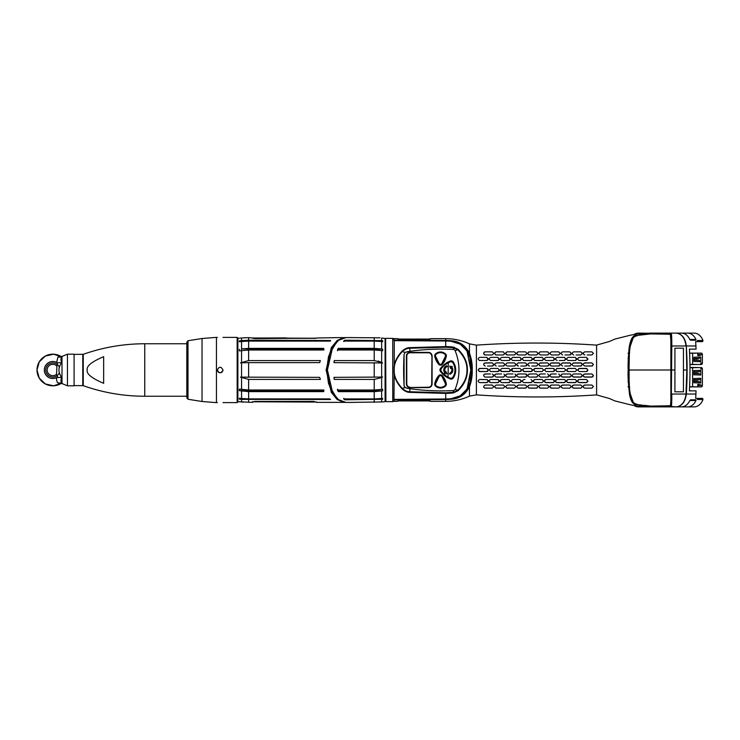 <?xml version="1.0" encoding="UTF-8"?>
<svg xmlns="http://www.w3.org/2000/svg" width="740" height="740" viewBox="0 0 740 740"><rect width="100%" height="100%" fill="white"/><g stroke="black" fill="none" stroke-linecap="round" stroke-linejoin="round"><path stroke-width="1.11" d="M61.66 377.326L56.647 377.604C56.407 380.147 56.823 381.923 57.914 382.913L62.419 383.699C60.809 382.506 60.56 380.379 61.66 377.326C58.062 372.442 58.062 367.558 61.66 362.674L57.711 362.767L57.035 364.302A7.095 7.095 0 0 0 45.723 370A7.095 7.095 0 0 0 57.035 375.698L56.536 374.283L57.035 364.302A7.095 7.095 0 0 1 59.339 367.216M59.339 372.784A7.095 7.095 0 0 1 52.818 377.095M57.711 377.233L57.035 375.698M56.647 377.604A8.51 8.51 0 0 1 44.307 370A8.51 8.51 0 0 1 56.647 362.397L57.914 357.087L61.374 357.013M57.711 362.767L56.647 362.397M61.993 356.68L61.993 383.32M61.66 362.674C60.56 359.621 60.809 357.494 62.419 356.301L57.914 357.087M61.67 356.893A15.818 15.818 0 0 0 37 370A15.818 15.818 0 0 0 61.67 383.107L53.659 385.799L45.399 383.968L39.257 378.149L37 370L39.257 361.851L45.399 356.032L53.659 354.201L61.67 356.893M57.914 382.913L61.374 382.987M67.442 385.818L74.093 385.818L74.093 354.183L67.442 354.183L67.442 385.818L62.419 383.736M103.656 370L103.656 383.302C91.871 378.371 86.376 373.94 87.172 370C86.376 366.069 91.871 361.629 103.656 356.699L103.656 370M313.436 402.061L252.433 401.783M313.436 401.774L252.46 401.774M217.301 370C219.197 366.337 221.084 366.337 222.981 370C221.084 373.654 219.197 373.654 217.301 370A2.84 2.84 0 0 0 217.514 371.082M222.981 337.375L237.161 337.375L237.873 338.078L237.873 370L237.873 338.078M237.873 370L237.873 401.922L237.873 370M222.981 402.625L237.161 402.625L237.873 401.922M217.301 337.375L216.45 337.375L216.45 402.625L202.029 401.496L187.997 399.267L187.997 340.733L186.804 342.13L186.804 397.029M222.962 370.324A2.84 2.84 0 0 1 222.768 371.082M222.148 372.007A2.84 2.84 0 0 1 221.223 372.618M219.059 372.618A2.84 2.84 0 0 1 218.133 372.007M286.833 338.041L286.13 338.041M255.624 338.041L286.13 337.893M316.507 338.171L254.986 338.568L252.155 337.995L316.341 338.236M252.775 338.319L316.072 338.319M503.366 351.842L496.272 351.842L503.366 351.842L504.828 353.951M495.707 351.953L495.217 352.259M494.894 352.675L494.727 353.156M495.143 354.479L495.68 354.849M498.63 354.96L500.999 354.96M496.272 351.842C494.292 352.74 494.292 353.776 496.272 354.96L503.366 354.96L504.921 353.406M596.597 370L596.597 345.108C556.535 342.352 516.465 342.361 476.403 345.136L476.403 394.864C516.465 397.639 556.535 397.648 596.597 394.892L596.597 370M478.114 370L479.677 368.437L486.763 368.437L488.326 370L486.763 371.563L479.677 371.563L478.114 370M489.177 370L490.74 368.446L497.835 368.437L499.389 370L497.835 371.563L490.74 371.563L489.177 370M500.24 370L501.803 368.446L508.898 368.437L510.461 370L508.898 371.563L501.803 371.563L500.24 370L500.702 371.101M511.433 370.601L512.866 368.437L519.961 368.437L521.524 370L519.961 371.563L512.866 371.563L511.433 369.399M522.375 370L523.929 368.437L531.024 368.437L532.587 370L531.024 371.563L523.929 371.563L522.495 369.399M533.438 370L535.002 368.437L542.096 368.437L543.65 370L542.096 371.563L535.002 371.563L533.559 369.399M544.501 370L546.065 368.437L553.159 368.437L554.713 370L553.159 371.563L546.065 371.563L544.501 370M555.564 370L557.127 368.437L564.222 368.437L565.785 370L564.222 371.554L557.127 371.563L555.564 370M566.637 370L568.191 368.437L575.285 368.437L576.849 370L575.285 371.554L568.191 371.563L566.637 370L567.09 371.101M577.699 370L579.263 368.437L586.348 368.437L587.912 370L586.348 371.554L579.263 371.563L577.699 370M485.209 366.032C483.202 364.968 483.202 363.932 485.209 362.905L492.304 362.905L493.858 364.469L492.304 366.032L487.568 366.032M479.677 360.491C477.698 359.409 477.698 358.364 479.677 357.374L486.763 357.374L488.326 358.937L486.763 360.491L479.381 360.473M485.209 354.96C483.22 353.757 483.22 352.721 485.209 351.842L492.304 351.842L493.858 353.406L492.304 354.96L485.209 354.96M496.272 366.032C494.265 364.968 494.265 363.932 496.272 362.905L503.366 362.905L504.921 364.469L503.366 366.032L498.64 366.032M490.74 360.491C488.761 359.418 488.761 358.373 490.74 357.374L497.835 357.374L499.389 358.937L497.835 360.491L490.509 360.482M507.335 366.032C505.327 364.977 505.327 363.932 507.335 362.905L514.429 362.905L515.993 364.469L514.429 366.032L507.335 366.032M501.803 360.491C499.824 359.418 499.824 358.382 501.803 357.374L508.898 357.374L510.461 358.937L508.898 360.491L501.572 360.482M507.335 354.96C505.355 353.785 505.355 352.749 507.335 351.842L514.429 351.842L515.993 353.406L514.429 354.96L507.335 354.96M517.723 365.875L518.398 366.032C516.4 364.977 516.4 363.932 518.398 362.905L525.493 362.905L527.056 364.469L525.493 366.022L520.766 366.032M512.866 360.491C510.887 359.427 510.887 358.391 512.866 357.374L519.961 357.374L521.524 358.937L519.961 360.491L512.58 360.463M518.398 354.96C516.428 353.803 516.428 352.758 518.398 351.842L525.493 351.842L527.056 353.406L525.493 354.96L518.398 354.96M528.795 365.875L529.47 366.032C527.463 364.977 527.463 363.941 529.47 362.905L536.555 362.905L538.119 364.469L536.555 366.032L531.829 366.032M523.643 360.473L523.929 360.491C521.95 359.437 521.95 358.391 523.929 357.374L531.024 357.374L532.587 358.937L531.024 360.491L523.929 360.491L530.007 360.491M529.47 354.96C527.49 353.812 527.49 352.767 529.47 351.842L536.555 351.842L538.119 353.406L536.555 354.96L529.47 354.96M540.533 366.022C538.526 364.986 538.526 363.941 540.533 362.905L547.628 362.905L549.182 364.469L547.628 366.032L540.533 366.022M535.002 360.491C533.013 359.437 533.013 358.401 535.002 357.374L542.096 357.374L543.65 358.937L542.096 360.5L535.002 360.491M540.533 354.96C538.554 353.822 538.554 352.776 540.533 351.842L547.628 351.842L549.182 353.406L547.628 354.96L540.995 354.96M551.596 366.022C549.589 364.986 549.589 363.941 551.596 362.905L558.691 362.905L560.254 364.469L558.691 366.032L551.596 366.022M545.741 360.463L546.065 360.491C544.085 359.446 544.085 358.401 546.065 357.374L553.159 357.374L554.713 358.937L553.159 360.491L546.065 360.491L552.133 360.491M551.596 354.96C549.616 353.822 549.616 352.786 551.596 351.842L558.691 351.842L560.254 353.406L558.691 354.96L551.596 354.96M562.659 366.032C560.652 364.986 560.652 363.941 562.659 362.905L569.754 362.905L571.317 364.469L569.754 366.032L564.777 366.032M556.896 360.482L557.127 360.491C555.148 359.446 555.148 358.41 557.127 357.374L564.222 357.374L565.785 358.937L564.222 360.491L559.246 360.491M562.659 354.96C560.679 353.831 560.679 352.786 562.659 351.842L569.754 351.842L571.317 353.406L569.754 354.96L565.027 354.96M573.722 366.032C571.724 364.986 571.724 363.95 573.722 362.905L580.817 362.905L582.38 364.469L580.817 366.032L573.722 366.032L581.418 365.911M568.191 360.491C566.211 359.455 566.211 358.41 568.191 357.374L575.285 357.374L576.849 358.937L575.285 360.491L567.959 360.482M573.704 354.96L573.722 354.96C571.743 353.831 571.743 352.795 573.722 351.842L580.817 351.842L582.38 353.406L580.817 354.96L576.09 354.96M584.794 366.032C582.787 364.986 582.787 363.95 584.794 362.905L591.889 362.905L593.443 364.469L591.889 366.032L584.794 366.032L592.481 365.911M578.976 360.473L579.263 360.491C577.274 359.464 577.274 358.419 579.263 357.374L586.348 357.374L587.912 358.937L586.348 360.491L579.263 360.491L586.922 360.389M584.757 354.96L584.794 354.96C582.805 353.831 582.805 352.795 584.794 351.842L591.889 351.842L593.443 353.406L591.889 354.96L587.162 354.96M587.449 371.11L586.949 371.443M578.662 368.557L586.949 368.557M492.304 373.968L493.858 375.532L492.304 377.095L485.209 377.095C483.202 376.068 483.202 375.032 485.209 373.968L490.444 373.968M486.763 379.509L488.326 381.063L486.763 382.626L479.677 382.626C477.698 381.627 477.698 380.591 479.677 379.509L487.346 379.62M492.304 385.041L493.858 386.595L492.304 388.158L485.209 388.158C483.22 387.242 483.22 386.206 485.209 385.041L492.304 385.041M503.968 374.089L504.921 375.532L503.366 377.095L496.272 377.095C494.265 376.068 494.265 375.023 496.272 373.968L501.516 373.968M497.835 379.509L499.389 381.063L497.835 382.626L490.74 382.626C488.761 381.618 488.761 380.582 490.74 379.509L498.409 379.611M503.366 385.041L504.921 386.595L503.366 388.158L496.272 388.158C494.292 387.233 494.292 386.188 496.272 385.041L503.366 385.041M515.031 374.089L515.993 375.532L514.429 377.095L507.335 377.095C505.327 376.068 505.327 375.023 507.335 373.968L513.014 373.968M508.898 379.509L510.461 381.063L508.898 382.626L501.803 382.626C499.824 381.618 499.824 380.573 501.803 379.509L508.898 379.509M514.429 385.041L515.993 386.595L514.429 388.158L507.335 388.158C505.355 387.224 505.355 386.178 507.335 385.041L514.429 385.041M525.493 373.978L527.056 375.532L525.493 377.095L518.398 377.095C516.4 376.059 516.4 375.023 518.398 373.968L525.493 373.978M519.961 379.509L521.524 381.063L519.961 382.626L512.866 382.626C510.887 381.609 510.887 380.573 512.866 379.509L519.961 379.509L521.423 381.6M525.493 385.041L527.056 386.595L525.493 388.158L518.398 388.158C516.428 387.214 516.428 386.178 518.398 385.041L525.493 385.041M536.555 373.968L538.119 375.532L536.555 377.095L529.47 377.095C527.463 376.059 527.463 375.023 529.47 373.968L536.555 373.968M531.024 379.509L532.587 381.063L531.024 382.626L523.929 382.626C521.95 381.6 521.95 380.564 523.929 379.509L524.956 379.509M531.838 385.041L536.555 385.041L538.119 386.595L536.555 388.158L529.47 388.158C527.49 387.205 527.49 386.169 529.47 385.041L536.555 385.041L538.119 386.595M547.628 373.968L549.182 375.532L547.628 377.086L540.533 377.095C538.526 376.059 538.526 375.014 540.533 373.978L545.26 373.968M542.096 379.5L543.65 381.063L542.096 382.626L535.002 382.626C533.013 381.6 533.013 380.554 535.002 379.509L542.096 379.5M547.147 385.041L549.182 386.595L547.628 388.158L540.533 388.158C538.554 387.205 538.554 386.169 540.533 385.041L547.628 385.041L549.182 386.595M558.691 373.968L560.254 375.532L558.691 377.095L551.596 377.095C549.589 376.05 549.589 375.014 551.596 373.978L556.323 373.968M553.159 379.509L554.713 381.063L553.159 382.626L546.065 382.626C544.076 381.59 544.076 380.554 546.065 379.509L553.159 379.509L554.621 381.609M558.691 385.041L560.254 386.595L558.691 388.158L551.596 388.158C549.616 387.205 549.616 386.16 551.596 385.041L558.691 385.041M570.355 374.089L571.317 375.532L569.754 377.095L562.659 377.095C560.652 376.05 560.652 375.014 562.659 373.968L569.754 373.968L562.659 373.968M564.777 379.611L565.785 381.063L564.222 382.626L557.127 382.626C555.148 381.59 555.148 380.545 557.127 379.509L564.222 379.509L557.127 379.509M569.754 385.041L571.317 386.595L569.754 388.158L562.659 388.158C560.679 387.205 560.679 386.16 562.659 385.041L569.754 385.041M580.817 373.968L582.38 375.532L580.817 377.095L573.722 377.095C571.724 376.05 571.724 375.014 573.722 373.968L580.817 373.968L573.722 373.968M575.285 379.509L576.849 381.063L575.285 382.626L568.191 382.626C566.211 381.581 566.211 380.545 568.191 379.509L575.285 379.509L568.191 379.509M580.817 385.041L582.38 386.595L580.817 388.158L573.722 388.158C571.743 387.205 571.743 386.16 573.722 385.041L580.817 385.041M591.889 373.968L593.443 375.532L591.889 377.095L584.794 377.095C582.787 376.05 582.787 375.004 584.794 373.968L591.889 373.968L584.11 374.135M586.348 379.509L587.912 381.063L586.348 382.626L579.263 382.626C577.274 381.581 577.274 380.536 579.263 379.509L586.348 379.509L579.263 379.509M591.889 385.041L593.443 386.595L591.889 388.158L584.794 388.158C582.805 387.205 582.805 386.169 584.794 385.041L591.889 385.041M596.597 394.892L609.436 398.527L614.838 400.904L629.675 404.632L637.085 406.103L650.469 406.177L637.223 404.651C633.588 405.224 631.035 401.913 629.564 394.716C628.241 383.422 627.779 375.18 628.186 370C627.899 365.597 628.214 358.151 629.139 347.661C630.573 338.661 633.264 334.563 637.223 335.35L637.223 335.424M670.329 405.696L671.171 402.449L671.346 393.615L671.365 345.996C671.411 337.227 671.143 333.074 670.56 333.546L638.389 333.12A14.19 10.027 90 0 0 633.995 334.545M634.689 334.406A13.764 9.731 90 0 1 638.084 333.546M633.995 405.455A14.19 10.027 90 0 0 638.389 406.88L666.379 406.88L638.084 406.454A13.764 9.731 90 0 1 634.689 405.594M638.084 406.454L666.074 406.251M636.418 405.964L637.085 406.103M650.469 333.953L637.085 333.897L629.675 335.368L614.838 339.096L609.436 341.473L596.597 345.108M633.301 337.597L629.574 348.124L628.723 370L629.574 391.876L633.292 402.394M632.783 338.088L629.574 348.124C628.639 357.836 628.306 365.135 628.584 370C628.325 375.291 628.658 382.58 629.574 391.876L632.783 401.913M670.135 405.751L650.784 406.103C640.775 405.751 634.855 404.392 633.024 402.024C630.138 397.306 628.824 387.788 629.111 373.478L629.111 366.522C628.861 352.111 630.138 342.657 632.922 338.143C634.994 335.581 640.942 334.166 650.784 333.897L670.135 334.249M649.526 406.88L681.457 406.88A14.19 10.027 -90 0 0 689.837 400.497L690.651 399.794L695.813 399.794L696.007 400.497A14.19 10.027 90 0 1 687.627 406.88L694.203 406.88A14.19 10.027 -90 0 0 703 399.507L697.385 399.507A14.19 10.027 -90 0 0 697.774 398.37L695.655 398.37L696.072 390.85L689.384 390.85A255.346 180.56 -90 0 0 689.384 349.151L696.072 349.151L695.655 341.63L697.774 341.63A14.19 10.027 -90 0 0 697.385 340.493L703 340.493A14.19 10.027 -90 0 0 694.203 333.12L649.526 333.12M671.365 345.996L686.008 345.969C685.027 338.125 681.753 333.832 676.193 333.12L670.551 333.12L676.193 333.12C681.956 333.805 685.323 338.088 686.304 345.969L695.989 345.969M687.627 333.12A14.19 10.027 90 0 1 696.007 339.503L695.813 340.206L690.651 340.206L689.837 339.503A14.19 10.027 -90 0 0 681.457 333.12M670.329 334.295L671.346 345.784L671.365 394.004C671.411 402.773 671.143 406.926 670.56 406.454L670.986 406.88C671.559 407.296 671.827 403.013 671.791 394.032L686.304 394.032A255.346 180.56 -90 0 0 687.109 370A255.346 180.56 -90 0 0 686.304 345.969L686.803 370L686.008 394.032C685.027 401.875 681.753 406.168 676.193 406.88L687.627 406.88M689.384 349.151L692.603 349.151M703 340.493L702.593 341.63L697.774 341.63M689.597 353.119L701.381 353.119L697.765 353.119L697.765 354.534L702.38 354.534A1.415 0.999 -90 0 0 701.381 353.119M689.606 353.248L697.765 353.119M702.38 354.534L702.38 363.053A1.415 0.999 -90 0 1 701.381 364.469L700.771 364.469M701.381 386.881L697.765 386.881L701.381 386.881A1.415 0.999 -90 0 0 702.38 385.466L702.38 369.01A1.415 0.999 -90 0 0 701.381 367.586L700.771 367.586M699.3 354.83L700.771 355.302L697.765 354.812L697.765 355.598L699.217 355.598L697.765 355.598M698.227 354.802L699.217 354.83L699.217 355.598M699.772 364.496L700.771 364.543L700.771 363.053L702.38 363.053M700.771 364.543L689.948 364.339M692.603 353.248L692.603 364.339M698.699 358.549L698.68 358.549A1.249 0.879 -90 0 0 699.124 358.382L700.771 357.032L693.852 357.235L693.852 361.49L700.771 361.684L699.124 360.334A1.249 0.879 -90 0 0 698.68 360.167L698.699 360.167M700.771 357.032L700.771 361.684M700.771 364.478L701.381 364.469M689.948 364.561L699.004 364.496M689.985 367.438L698.532 367.558M689.597 386.881L697.765 386.881L692.603 386.752L692.603 367.715L699.772 367.567M692.603 367.715L689.985 367.715M702.38 369.01L700.771 369.01L700.771 367.512M697.765 386.881L697.765 385.466L702.38 385.466M700.771 384.698L700.253 385.161L700.771 384.698M699.217 384.402L697.765 384.402L700.253 385.161L697.765 385.179L699.217 385.17M697.765 384.402L697.765 385.179M693.852 374.819L700.771 375.023L700.771 370.37L693.852 370.564L693.852 374.819M693.852 382.765L700.771 382.969L700.771 378.316L693.852 378.51L693.852 382.765M689.606 386.752L692.603 386.752M698.699 371.887L698.68 371.887A1.249 0.879 -90 0 0 699.124 371.721L700.771 370.37M700.771 375.023L699.124 373.672A1.249 0.879 -90 0 0 698.68 373.506L698.699 373.506M698.699 379.833L698.68 379.833A1.249 0.879 -90 0 0 699.124 379.666L700.771 378.316M700.771 382.969L699.124 381.618A1.249 0.879 -90 0 0 698.68 381.452L698.699 381.452M698.07 358.567L697.367 358.586M697.367 360.139L698.07 360.158M698.07 371.906L697.367 371.915M697.367 373.469L698.07 373.487M698.07 379.842L697.367 379.861M697.367 381.414L698.07 381.433M696.886 358.595L697.367 358.724M696.886 358.724L693.852 358.724M697.367 360.001L696.886 360.121M693.852 360.001L696.886 360.001M696.886 371.933L697.367 372.054M696.886 372.054L693.852 372.054M697.367 373.33L696.886 373.46M693.852 373.33L696.886 373.33M696.886 379.879L697.367 379.999M696.886 379.999L693.852 379.999M697.367 381.276L696.886 381.405M693.852 381.276L696.886 381.276M670.986 406.88L676.193 406.88L670.56 406.454M695.989 394.032L686.304 394.032C685.323 401.913 681.947 406.204 676.193 406.88L670.551 406.88M670.135 406.047L666.074 406.454L666.379 406.88M669.672 406.168C670.542 406.473 670.94 403.004 670.856 395.78L670.856 343.961C670.921 336.737 670.533 333.361 669.672 333.832M671.365 394.004L671.791 345.969C671.827 336.978 671.559 332.695 670.986 333.12L670.56 333.546M674.926 370L674.926 348.198L683.436 348.198L683.436 391.802L674.926 391.802L674.926 370L628.584 370M629.259 386.715L628.001 386.733M628.001 381.701L629.259 381.757M650.469 333.823L637.223 335.35M629.166 389.24L628.362 370L629.166 350.76M628.547 352.897L629.685 352.897M628.519 358.28L628.547 357.633M628.547 382.367L628.519 381.72M629.685 387.103L628.547 387.103M468.568 385.189L469.909 382.839L471.463 370.204L469.9 357.152L468.568 354.812M471.463 369.787L471.306 365.477M470.723 360.787L469.937 357.263M469.909 382.811L470.742 379.121M471.288 374.68L471.463 370.24M420.209 340.844L445.693 340.983A52.346 52.337 94.9 0 1 451.243 341.344M394.272 340.696L394.198 369.223C394.069 363.664 396.714 357.818 402.135 351.676L401.839 351.361C396.825 357.096 394.207 362.554 393.985 367.752M451.243 398.657A52.346 52.337 85.1 0 1 445.702 398.99L420.311 399.156M467.865 387.825L469.761 383.302M466.089 390.535L469.909 382.839M469.78 356.745L467.874 352.185M466.098 349.474L469.808 356.865M393.985 340.659L445.702 341.02A52.845 52.845 90 0 1 451.233 341.316L451.233 341.316C459.91 342.472 465.765 346.524 468.781 353.47C470.751 358.373 471.695 363.886 471.593 370C471.695 376.114 470.751 381.627 468.781 386.53C465.765 393.476 459.91 397.528 451.233 398.684A52.845 52.845 90 0 1 445.693 399.017L394.272 399.397M468.781 353.47L469.475 353.137C465.395 345.349 459.337 341.233 451.298 340.779A53.382 53.373 -90 0 0 445.702 340.446L393.985 340.141L393.985 338.652L392.755 338.365L392.755 401.635L393.985 401.348L393.985 399.859L445.702 399.554A53.382 53.373 -90 0 0 451.298 399.221C459.392 398.731 465.451 394.614 469.475 386.863C471.519 381.248 472.444 375.624 472.24 370L471.593 370M398.749 400.322L401.293 400.137L398.749 400.322L397.306 401.339L393.985 401.348M429.357 400.654L399.702 400.09M426.018 400.442L431.207 401.348L445.702 401.348L445.702 393.403A56.37 46.167 -1.4 0 0 453.454 392.903L453.38 392.274L445.693 392.783L409.599 391.747C407.25 391.756 404.762 390.618 402.135 388.324L401.839 388.639C404.493 391.081 407.074 392.32 409.553 392.348L445.702 393.412L445.693 392.783M409.22 351.389A225.904 225.904 0 0 1 410.025 351.278A225.904 225.904 0 0 1 453.287 349.428A2.127 2.127 0 0 1 455.137 350.742A50.431 50.431 0 0 1 455.137 389.259A2.127 2.127 0 0 1 453.287 390.572A225.904 225.904 0 0 1 410.025 388.722L405.224 387.677L404.077 385.559L404.077 354.442L405.224 352.323L402.135 351.676C404.817 349.354 407.305 348.216 409.599 348.253L445.693 347.217L453.38 347.726L453.454 347.097A56.37 46.167 -178.6 0 0 445.702 346.579L445.702 338.652L431.207 338.652L429.024 339.373M426.036 339.549L399.702 339.91L426.018 339.558M399.702 339.91L397.306 338.661L393.985 338.652M445.693 347.217L445.702 346.588L409.553 347.652C407.111 347.661 404.539 348.901 401.839 351.361M451.243 341.353L460.197 344.165L467.023 350.917L470.807 370L467.033 389.055L460.178 395.845L451.243 398.647M467.356 388.472L470.945 370L467.097 351.047M393.985 399.341L394.198 369.223M393.985 372.248C394.207 377.437 396.825 382.904 401.839 388.639M405.224 387.677L402.135 388.324C396.723 382.192 394.078 376.336 394.198 370.777M453.454 347.106L458.06 349.289C464.443 355.709 467.56 362.609 467.421 370C467.43 377.696 464.304 384.606 458.06 390.711L453.454 392.903M409.553 347.652L410.025 351.278L405.224 352.323M453.287 349.428L453.38 347.726L457.681 349.696L458.06 349.289M455.137 350.742L457.681 349.696C464.026 356.023 467.116 362.794 466.959 370C467.116 377.215 464.026 383.977 457.681 390.304L458.06 390.711M455.137 389.259L457.681 390.304L453.38 392.274L453.287 390.572M404.281 386.474A2.84 2.84 0 0 1 404.077 385.559A274.66 274.66 0 0 1 404.077 354.442A2.84 2.84 0 0 1 404.086 354.293M407.167 351.694A225.904 225.904 0 0 1 408.397 351.509M409.553 392.348L410.025 388.722A225.904 225.904 0 0 1 407.176 388.306M432.095 356.07L432.095 383.93A3.691 3.691 0 0 1 428.404 387.621L410.08 387.621A3.691 3.691 0 0 1 406.389 383.93L406.389 356.07A3.691 3.691 0 0 1 410.08 352.379L428.404 352.379A3.691 3.691 0 0 1 432.095 356.07M434.741 356.218A17.307 17.307 0 0 0 438.709 364.33A2.414 2.414 0 0 0 442.335 364.33A17.307 17.307 0 0 0 446.303 356.218A2.414 2.414 0 0 0 445.591 354.007A7.372 7.372 0 0 0 435.444 354.007A2.414 2.414 0 0 0 434.741 356.218M438.709 375.67A17.307 17.307 0 0 0 434.741 383.782A2.414 2.414 0 0 0 435.444 385.993A7.372 7.372 0 0 0 445.591 385.993A2.414 2.414 0 0 0 446.303 383.782A17.307 17.307 0 0 0 442.335 375.67A2.414 2.414 0 0 0 438.709 375.67M450.401 361.009A21.562 21.562 0 0 0 440.42 368.585A2.414 2.414 0 0 0 440.42 371.415A21.562 21.562 0 0 0 450.401 378.991A2.414 2.414 0 0 0 453.241 378.075A14.467 14.467 0 0 0 453.241 361.925A2.414 2.414 0 0 0 450.401 361.009M428.404 387.224L410.08 387.501A3.571 3.571 0 0 1 406.5 383.93L406.5 356.07A3.571 3.571 0 0 1 410.08 352.499L428.404 352.499A3.571 3.571 0 0 1 431.975 356.07L431.975 383.93A3.571 3.571 0 0 1 428.404 387.501L410.08 387.584L428.404 387.224A3.293 3.293 0 0 0 431.697 383.93L431.975 356.07L431.697 383.93M428.404 387.547A3.617 3.617 0 0 0 432.021 383.93M410.08 387.224A3.293 3.293 0 0 1 406.787 383.93L406.427 383.93A3.617 3.617 0 0 0 410.08 387.547M406.427 383.93L406.427 356.07A3.617 3.617 0 0 1 410.08 352.453M432.021 356.07A3.617 3.617 0 0 0 428.404 352.453M445.499 354.108A7.234 7.234 0 0 0 435.546 354.108A2.266 2.266 0 0 0 434.88 356.19A17.168 17.168 0 0 0 438.811 364.237A2.266 2.266 0 0 0 442.224 364.237A17.168 17.168 0 0 0 446.164 356.19A2.266 2.266 0 0 0 445.499 354.108L440.522 352.166L435.573 354.136L434.88 356.19M435.888 354.506A6.725 6.725 -0 0 1 445.147 354.506L445.61 355.949L441.706 363.932L440.522 364.469L439.329 363.932L435.425 355.949L435.573 354.136L434.917 356.18L438.811 364.237L439.329 363.932M445.61 355.949L446.155 355.968L445.471 354.136L446.128 356.18L442.224 364.237M440.522 364.469L440.772 364.959M440.272 364.959L441.993 364.422M440.522 364.977L439.051 364.422M435.444 385.993A2.414 2.414 0 0 1 434.695 384.245M442.224 375.763A2.266 2.266 0 0 0 438.811 375.763A17.168 17.168 0 0 0 434.88 383.81A2.266 2.266 0 0 0 435.546 385.892A7.234 7.234 0 0 0 445.499 385.892A2.266 2.266 0 0 0 446.164 383.81A17.168 17.168 0 0 0 442.224 375.763L440.772 375.041M441.993 375.578L446.128 383.82L445.499 385.892M440.272 375.041L439.051 375.578M439.329 376.068L440.522 375.532L441.706 376.068L445.61 384.051L445.147 385.494A6.725 6.725 180 0 1 440.522 387.344A6.725 6.725 -179.9 0 1 435.888 385.494L435.425 384.051L439.329 376.068L438.839 375.791L434.88 383.81M445.61 384.051L446.128 383.82L445.471 385.864L440.522 387.834L435.573 385.864L434.917 383.82L435.546 385.892M450.447 361.139A21.423 21.423 0 0 0 440.531 368.668A2.266 2.266 0 0 0 440.531 371.332A21.423 21.423 0 0 0 450.447 378.861A2.266 2.266 0 0 0 453.121 377.992A14.328 14.328 0 0 0 453.121 362.008A2.266 2.266 0 0 0 450.447 361.139L447.996 362.267L448.32 362.748A19.666 17.816 -40.1 0 1 450.753 361.666L452.593 362.258C455.72 367.419 455.72 372.581 452.593 377.742L450.753 378.334A19.712 17.843 -140 0 1 448.32 377.252A19.37 17.64 -139.6 0 1 440.985 370.916L440.985 369.084A19.36 17.631 -40.4 0 1 448.32 362.748L448.052 377.687L440.531 371.332M440.531 368.668L447.996 362.267M451.197 367.919L450.743 368.529L449.707 366.198L452.233 366.485L451.798 367.077A4.542 4.542 0 0 1 449.874 374.264L449.532 373.33A3.543 3.543 0 0 0 451.197 367.919L450.743 368.529M450.753 378.334L453.093 377.983C456.321 372.664 456.321 367.345 453.093 362.017L451.233 361.028L450.457 361.166L450.753 361.666M447.996 377.733L450.605 378.88M444.842 372.923A4.542 4.542 0 0 1 446.766 365.736L447.108 366.67A3.543 3.543 0 0 0 445.452 372.081L445.896 371.471L446.942 373.802L444.416 373.515L444.888 372.914A4.505 4.505 0 0 1 446.747 365.773L446.766 365.736M440.985 369.084L440.457 368.853M440.559 368.687L440.559 371.314L440.985 370.916M444.416 373.515L444.888 372.914M447.108 366.67L446.747 365.773M447.071 366.651A3.58 3.58 0 0 0 445.452 372.137L445.452 372.081M445.452 372.137L445.896 371.471M445.896 371.526L446.942 373.802M446.886 373.765L444.453 373.506M449.532 373.33L449.578 373.349A3.58 3.58 0 0 0 451.197 367.863M450.753 368.474L449.707 366.198M449.754 366.235L452.233 366.485M452.186 366.494L451.798 367.077M451.761 367.086A4.505 4.505 0 0 1 449.892 374.227L449.874 374.264M449.578 373.349L449.892 374.227M385.623 370L385.337 338.652L385.337 401.348L385.623 370M381.646 377.058L382.654 376.984L381.646 377.585L374.218 379.417L334.276 379.417L333.962 377.354L381.646 377.058L381.646 362.942L333.962 362.646L334.276 360.584L374.218 360.584L381.646 362.415L382.654 363.016L381.646 362.942M381.646 377.585L381.646 389.416L382.654 389.249L382.654 390.84L338.226 390.84L338.254 391.636L337.459 390.008L374.218 390.008L374.218 379.417M381.646 391.016L381.646 398.49L382.654 398.37L382.654 399.258L344.84 399.813L343.721 398.916L374.218 398.916L374.218 391.636L382.654 390.84M351.574 402.394L382.497 401.922M374.218 360.584L374.218 349.992L337.459 349.992L338.254 348.364L374.218 348.364L374.218 341.085L343.721 341.085L344.84 340.187L344.822 340.742L381.646 340.622L382.654 340.742L382.654 341.63L381.646 341.51L381.646 348.984L382.654 349.16L382.654 350.751L381.646 350.584L381.646 362.415L378.103 361.046M380.018 337.838L351.574 337.607M374.218 391.636L338.254 391.636M345.959 402.412C341.889 402.403 338.152 400.285 334.748 396.057L331.372 390.517C329.92 387.603 327.321 381.017 327.126 370C327.321 358.983 329.92 352.397 331.372 349.483L334.748 343.943C338.152 339.716 341.889 337.597 345.969 337.588L338.504 340.317L332.593 347.532L327.413 370L332.556 392.404L338.467 399.646L345.959 402.412L352.185 402.412M344.84 340.187L381.646 340.622L381.646 337.995M382.654 399.258L344.822 399.258L344.84 399.813M344.822 399.258L343.739 398.37M381.646 398.49L374.218 398.916M338.226 390.84L337.486 389.249M381.646 389.416L374.218 390.008M334.212 377.354L334.276 379.417M344.822 340.742L343.739 341.63M374.218 341.085L381.646 341.51M374.218 348.364L381.646 348.984M338.254 348.364L338.226 349.16L382.654 349.16M338.226 349.16L337.486 350.751M374.218 349.992L381.646 350.584M334.276 360.584L334.212 362.646M344.812 337.616L337.394 340.28L331.335 347.55L326.118 370L331.317 392.413L337.283 399.646L344.812 402.384M333.87 345.127L328.495 356.615L326.756 370L328.495 383.385L333.87 394.873M248.612 379.407L240.389 377.141L319.661 377.354L320.364 379.407L248.612 379.407L248.612 389.989L323.306 389.989L323.944 390.84L323.602 391.617L248.612 391.617L239.335 390.692L239.335 389.111L248.612 389.989M323.944 390.84L323.602 391.617L323.584 390.868L239.335 390.692M248.612 391.617L248.612 398.888L329.568 398.888L330.539 399.498L241.564 399.397L239.335 399.147L239.335 398.259L241.564 398.499L241.564 391.062M330.539 399.498L239.335 399.147M237.873 401.663L252.155 402.366L254.986 401.432L313.862 401.432L316.702 402.366L337.773 402.375M316.702 402.005L252.775 401.681M252.155 337.995L248.612 337.634L248.612 340.215L330.539 340.502L329.568 341.112L248.612 341.112L248.612 348.383L323.602 348.383L323.944 349.16L323.306 350.011L248.612 350.011L248.612 360.593L320.364 360.593L319.661 362.646L248.612 362.646L248.612 377.354M323.926 349.946L323.944 349.16M337.773 337.625L316.702 337.995M330.53 341.029L330.539 340.502M248.612 348.383L241.564 348.938L241.564 341.501L248.612 341.112M241.564 341.501L239.335 341.741L239.335 340.853L241.453 340.733L241.453 341.51M330.17 340.733L241.453 340.733M239.335 340.853L241.564 340.604L241.564 337.986L240.176 338.115M248.612 340.215L241.564 340.604M241.564 348.938L323.584 349.132M241.564 377.197L241.564 362.804L240.389 362.859L248.612 360.593M239.335 349.308L239.335 350.889L248.612 350.011M241.564 362.804L248.612 362.646M243.858 337.792L245.097 337.718M248.612 337.634L241.564 337.986M287.768 399.267L281.08 399.267M243.553 402.19L241.564 402.014L241.564 399.397M248.612 398.888L241.564 398.499M323.926 390.054L323.584 390.868M445.702 338.652C453.999 338.67 461.927 340.409 469.475 343.869L469.475 353.137C471.537 358.891 472.462 364.506 472.24 370M430.134 400.812L428.904 400.914M427.646 400.534L428.293 400.636M429.367 400.654L428.691 400.608M401.293 400.137L426.036 400.451M400.507 400.285L397.306 401.339M428.904 339.087L430.134 339.188M428.691 339.392L429.367 339.346M428.293 339.364L427.646 339.466M401.293 339.864L398.749 339.679M400.507 339.716L399.424 339.087M637.085 333.897L629.675 335.368M628.001 353.267L629.259 353.285M629.259 358.243L628.001 358.299M692.603 390.85L689.384 390.85M697.774 398.37L702.593 398.37L703 399.507M702.593 398.37L698.643 398.37M479.076 368.557L486.763 368.437M486.763 371.563L479.076 371.443M487.364 371.443L487.873 371.101M488.326 370L487.799 368.825M490.74 371.563L498.427 371.443M498.936 371.101L499.269 370.601M509.499 371.443L501.202 371.443M506.53 368.437L504.171 368.437M509.999 371.101L510.341 370.592M511.766 368.899L512.274 368.557M520.562 371.443L512.265 371.443M517.593 368.437L515.234 368.437M521.062 371.101L521.404 370.592M531.625 371.443L523.337 371.443M531.024 368.437L526.297 368.437M532.134 371.101L532.467 370.611M534.4 368.557L542.096 368.437M535.002 371.563L539.728 371.563M542.096 371.563L543.65 369.945M545.463 368.557L553.159 368.437M553.751 371.443L554.26 371.101M554.602 370.601L554.713 369.963M554.251 368.89L553.77 368.566M556.535 368.557L564.222 368.437M557.118 371.563L556.526 371.443M559.495 371.563L561.854 371.563M564.222 371.563L565.785 370M567.599 368.557L575.285 368.437M568.181 371.563L567.589 371.443M570.559 371.563L572.927 371.563M575.285 371.563L576.849 370M487.568 373.968L484.524 374.125M493.858 375.55L493.747 376.124M492.886 376.975L485.209 377.095M493.737 374.921L493.858 375.504M483.683 375.199L483.979 374.56M482.526 379.509L484.885 379.509M488.326 381.082L488.243 381.572M487.309 382.525L479.677 382.626C477.688 381.655 477.688 380.61 479.677 379.509M488.197 380.434L488.326 381.054M492.304 388.158L484.672 388.065M484.173 387.769L483.655 386.743M498.64 373.968L495.587 374.125M504.921 375.55L504.81 376.124M503.949 376.975L496.272 377.095M504.8 374.921L504.921 375.504M494.764 375.115L495.051 374.56M493.821 379.509L495.957 379.509M499.26 380.434L499.306 381.581M498.381 382.525L490.74 382.626M490.111 382.497L489.566 382.099M489.233 381.489L489.205 380.767M489.519 380.101L490.084 379.648M503.366 388.158L495.735 388.065M495.236 387.76L494.718 386.724M515.53 374.421L515.873 376.124M515.021 376.975L507.335 377.095M505.836 375.115L506.114 374.56M506.65 374.125L507.335 373.968M506.095 379.509L504.171 379.509M510.461 381.082L510.369 381.6M509.444 382.525L501.803 382.626M500.296 381.479L500.277 380.758M500.582 380.092L501.147 379.648M514.429 388.158L506.798 388.065M506.299 387.76L505.781 386.715M523.134 373.968L522.209 373.968M520.766 373.968L517.723 374.125M526.936 374.93L526.936 376.124M526.085 376.975L518.398 377.095M526.094 374.089L526.593 374.431M516.89 375.152L517.186 374.56M517.593 379.509L515.234 379.509M520.516 382.525L512.866 382.626M522.338 385.041L520.766 385.041M526.057 388.056L517.87 388.065M517.362 387.76L516.844 386.706M516.946 386.039L517.251 385.54M528.785 374.125L531.829 373.968M537.148 376.975L529.47 377.095M523.929 379.509L524.401 379.509M532.587 381.072L532.495 381.6M531.579 382.525L523.929 382.626M529.35 385.041L529.933 385.041M537.129 388.056L528.934 388.065M528.425 387.76L527.907 386.696M528.009 386.03L528.341 385.522M542.892 373.968L543.761 373.968M549.182 375.541L549.071 376.124M548.729 376.632L548.211 376.975M545.269 377.095L540.533 377.095M539.007 375.883L539.007 375.189M539.312 374.56L539.858 374.125M539.728 379.509L542.096 379.509L543.65 381.063L542.096 382.626M539.728 382.626L534.363 382.488M533.485 381.452L533.475 380.73M533.78 380.082L534.345 379.648M539.969 385.142L540.995 385.041M547.628 388.158L539.996 388.065M539.488 387.76L538.97 386.687M539.081 386.03L539.414 385.512M555.055 373.968L553.964 373.968M560.254 375.55L560.134 376.124M559.283 376.975L550.93 376.947M550.079 375.892L550.07 375.199M550.375 374.56L550.921 374.125M552.133 379.509L548.211 379.509M553.705 382.525L545.426 382.488M544.89 382.09L544.603 381.609M544.548 381.442L544.538 380.721M544.853 380.082L545.408 379.648M558.691 388.158L551.06 388.065M550.551 387.76L550.153 387.196M550.144 386.03L550.486 385.503M551.023 385.142L551.596 385.041M571.317 375.541L571.197 376.124M570.346 376.975L561.993 376.947M561.457 376.521L561.179 376.013M561.142 375.874L561.133 375.217M561.438 374.57L561.965 374.135M565.785 381.072L565.684 381.618M564.768 382.525L556.489 382.488M555.953 382.09L555.629 381.507M555.611 381.424L555.611 380.712M555.925 380.073L556.48 379.648M562.086 385.142L564.999 385.041M569.754 388.158L562.659 388.158L561.225 387.205M561.207 386.03L561.558 385.494M582.38 375.541L582.26 376.133M581.409 376.975L573.056 376.947M572.52 376.521L572.214 375.901M576.849 381.072L576.747 381.618M575.84 382.525L567.562 382.488M567.016 382.09L566.683 381.461M566.664 381.387L566.673 380.702M566.988 380.073L567.543 379.648M573.176 388.056L581.104 388.13M572.686 387.76L572.288 387.205M572.27 386.03L572.621 385.494M573.149 385.151L573.722 385.041M593.443 375.532L593.323 376.133M592.472 376.975L584.119 376.947M583.582 376.521L583.277 375.892M583.268 375.18L583.564 374.57M587.912 381.072L587.81 381.627M586.903 382.525L578.625 382.488M578.079 382.081L577.746 381.433M577.718 381.304L577.746 380.693M578.06 380.073L578.615 379.648M591.889 388.158L584.794 388.158M583.749 387.76L583.351 387.205M583.333 386.039L583.693 385.494M584.212 385.151L584.794 385.041M490.444 366.032L492.896 365.911M493.858 364.478L493.737 365.07M492.304 362.905L484.543 363.053M483.997 363.488L483.692 364.089M483.683 360.491L481.842 360.491M479.677 357.374L486.763 357.374L488.206 359.538M487.336 360.389L486.763 360.491M489.935 354.96L487.568 354.96M492.304 351.842L485.209 351.842M484.654 351.944L484.145 352.259M483.646 353.387L483.729 353.914M484.062 354.46L484.524 354.812M501.516 366.032L503.959 365.911M504.921 364.478L504.8 365.07M503.366 362.905L496.272 362.905M494.746 360.491L492.905 360.491M490.74 357.374L497.835 357.374L499.269 359.538M498.409 360.389L497.835 360.491M513.014 366.032L515.021 365.911M515.993 364.478L515.873 365.07M507.335 362.905L514.429 362.905L515.993 364.469M504.708 360.491L506.78 360.491M509.009 357.383L510.341 359.538M509.471 360.389L508.898 360.491M508.898 357.374L501.803 357.374M512.062 354.96L509.703 354.96M515.993 353.406L515.873 353.998M514.429 351.842L507.335 351.842M506.771 351.953L506.28 352.259M505.947 352.684L505.79 353.184M506.216 354.488L506.743 354.849M522.079 366.032L523.134 366.032M527.056 364.478L526.936 365.07M526.593 365.569L526.085 365.911M518.398 362.905L525.493 362.905L527.056 364.469M516.881 364.802L517.186 365.44M515.771 360.491L517.852 360.491M520.137 357.383L521.404 359.529M520.534 360.389L519.961 360.491M519.961 357.374L512.237 357.503M520.979 354.96L523.134 354.96M527.056 353.406L526.936 354.007M525.493 351.842L518.398 351.842M517.834 351.944L517.343 352.259M517.01 352.693L516.853 353.211M517.288 354.497L517.75 354.821M534.197 366.032L533.697 366.032M531.829 362.905L537.148 363.026M531.607 360.389L530.562 360.491M532.587 358.946L532.467 359.529M523.929 357.374L531.376 357.411M536.75 354.95L536.093 354.96M534.197 354.96L530.497 354.96M538.119 353.406L537.999 354.007M536.555 351.842L529.47 351.842M528.896 351.944L528.406 352.259M528.073 352.703L527.916 353.23M528.369 354.506L528.896 354.858M548.22 365.911L545.26 366.032M543.632 366.032L542.892 366.032M549.182 364.478L549.062 365.07M539.867 363.053L547.628 362.905L549.182 364.469M539.321 363.479L539.016 364.117M539.312 365.44L539.858 365.875M542.67 360.389L539.728 360.491M537.36 360.491L536.731 360.491M543.65 358.946L543.539 359.529M533.531 359.455L535.002 357.374L542.485 357.429M549.182 353.406L549.062 354.007M540.524 351.842L547.877 351.861M539.969 351.944L539.469 352.259M539.136 352.712L538.979 353.239M553.964 366.032L554.917 366.032M556.323 366.032L559.283 365.911M560.254 364.478L560.125 365.07M550.939 363.053L559.274 363.026M550.384 363.488L550.079 364.117M550.375 365.44L550.921 365.875M546.065 357.374L553.159 357.374L554.602 359.529M553.733 360.389L553.159 360.491M560.254 353.406L558.691 354.96M558.691 351.842L551.596 351.842M567.895 366.032L570.346 365.911M561.947 363.081L570.346 363.026M565.785 358.946L565.665 359.529M564.796 360.389L564.222 360.491M557.127 357.374L564.676 357.439M569.763 354.96L567.395 354.96M571.317 353.415L571.188 354.016M570.799 354.562L570.337 354.849M569.754 351.842L562.659 351.842M573.047 363.062L581.409 363.026M581.89 363.331L582.38 364.469M568.191 357.374L575.285 357.374L576.738 359.52M575.859 360.389L575.285 360.491M580.817 354.96L578.458 354.96M582.324 352.98L582.38 353.452M580.817 351.842L573.722 351.842M591.889 362.905L584.11 363.062M579.263 357.374L586.348 357.374L587.801 359.52M591.889 354.96L589.521 354.96M591.889 351.842L584.776 351.842M583.351 353.998L583.693 354.506M56.536 374.283A5.67 5.67 0 0 1 47.147 370A5.67 5.67 0 0 1 56.536 365.717M82.778 354.395L82.778 385.605L83.25 385.688L83.25 354.312L74.093 354.395M186.804 396.242L144.753 396.242L144.753 343.758C123.654 343.786 103.147 347.3 83.25 354.312M237.161 402.625L237.161 337.375M202.029 401.496L202.029 338.504L187.997 340.733M666.074 333.749L666.379 333.12M670.135 333.953L670.551 333.12M683.436 370L687.109 370M699.124 358.382L693.852 358.502M699.124 381.618L693.852 381.498M699.124 360.334L693.852 360.223M693.852 371.832L699.124 371.721M699.124 373.672L693.852 373.561M699.124 379.666L693.852 379.777M689.837 339.503L696.007 339.503M671.346 345.784L671.143 336.931L670.764 334.508L669.82 333.842L650.821 333.888L637.39 335.396C634.199 335.951 632.284 337.57 631.646 340.271L629.453 349.169L629.111 366.522M629.111 373.478L629.12 387.464L630.018 394.18L631.627 399.683L634.115 403.374L637.436 404.614L641.404 405.03M451.233 398.684L451.298 399.221M451.298 340.779L451.233 341.316M394.022 372.174L394.022 367.826M394.115 371.952L394.115 368.048M466.959 370L467.421 370M406.427 356.07L406.787 356.07A3.293 3.293 0 0 1 410.08 352.776L428.404 352.776A3.293 3.293 0 0 1 431.697 356.07M406.787 356.07L406.787 383.93M428.404 352.776L410.08 352.776M440.522 352.656L440.522 352.166M441.706 363.932L442.196 364.21M435.425 355.949L434.917 356.18M440.522 375.532L440.522 375.023M441.706 376.068L442.196 375.791M440.522 387.344L440.522 387.834M435.425 384.051L434.917 383.82M392.755 401.635L385.901 401.635L385.623 338.652M385.087 338.337L385.087 401.663L385.337 338.624L382.497 338.078M381.646 399.378L381.646 402.005M374.218 362.646L374.218 377.354M374.218 402.394L374.218 399.813M336.737 341.88L329.901 353.202L327.163 370L329.883 386.761L336.7 398.083M374.218 340.187L374.218 337.607M248.612 399.785L248.612 402.366M241.564 377.789L241.564 389.453M241.564 362.212L241.564 350.547M241.453 350.566L241.453 349.132M241.453 398.49L241.453 399.267M241.453 389.434L241.453 390.868M476.403 394.864L469.475 396.131L469.475 386.863L468.781 386.53M696.007 400.497L689.837 400.497M61.291 382.894L61.919 383.255M67.442 354.183L62.419 356.264M61.919 356.745L61.291 357.106M82.778 385.605L74.093 385.605M144.753 396.242C123.654 396.214 103.147 392.7 83.25 385.688M186.804 343.758L144.753 343.758M216.45 402.625L217.301 402.625M187.997 399.267L186.804 397.87M216.45 337.375L202.029 338.504M699.06 354.821L697.765 354.821M671.346 393.615L671.143 403.087L670.764 405.492L669.82 406.158L650.821 406.112L644.947 405.372M671.346 347.818L671.346 392.348M676.193 333.12L670.986 333.12M628.732 373.469L628.732 366.578M467.541 388.389L466.154 390.452M467.375 351.324L466.154 349.558M392.755 338.365L385.901 338.365M385.087 401.663L382.654 401.922M345.959 337.588L352.185 337.588M344.711 402.384L338.263 402.384M344.729 337.616L338.263 337.616M237.873 338.337L239.335 338.189M239.335 401.811L240.176 401.885M469.475 396.131C461.927 399.591 453.999 401.33 445.702 401.348M476.403 345.136L469.475 343.869M428.895 400.914L431.05 401.33M399.35 400.923L428.978 400.923M428.895 339.087L431.05 338.67M399.452 339.096L397.306 338.661M428.978 339.077L399.35 339.077M614.838 339.096L609.436 341.473M609.436 398.527L614.838 400.904M629.675 404.632L636.428 405.964"/></g></svg>
